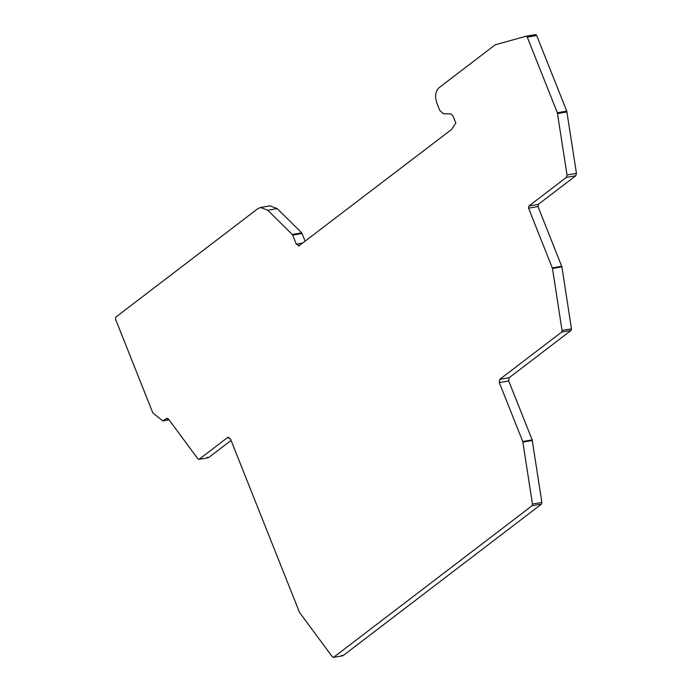 <?xml version="1.0" encoding="UTF-8"?>
<svg xmlns="http://www.w3.org/2000/svg" width="692" height="692" viewBox="0 0 692 692"><rect width="100%" height="100%" fill="white"/><g stroke="black" fill="none" stroke-linecap="round" stroke-linejoin="round"><path stroke-width="1.04" d="M341.813 655.255L343.068 655.635L541.464 504.122L541.879 502.435L532.174 439.904L508.715 380.955L509.165 377.711L571.038 330.465L571.462 328.83L561.895 266.792L537.995 206.553L538.289 204.391L575.779 175.759L576.445 173.337L566.757 111.118L536.672 35.526A1.652 1.047 -99.8 0 0 536.3 34.92L526.006 36.243L495.221 44.807L438.936 87.797C435.424 91.335 434.714 96.396 436.816 102.978L439.783 110.435L443.451 113.773L450.829 113.851L452.923 115.763L455.838 123.081L451.426 129.586L298.641 246.058M536.672 35.526L527.261 37.152A1.652 1.047 -99.8 0 0 526.889 36.546M305.189 241.248L301.695 232.841L292.284 234.476L267.787 210.247L260.599 207.47L257.908 208.603L115.849 317.083L115.555 319.246L152.811 412.873L162.758 420.874L166.452 418.712L168.476 419.049L197.929 458.891L199.158 459.246L227.607 437.526L230.566 439.143L299.498 612.377L332.402 656.89L333.656 657.27L532.062 505.757L532.468 504.07L522.763 441.539L499.304 382.589L499.754 379.346L561.627 332.099L562.051 330.456L552.484 268.427L528.584 208.188L528.878 206.017L566.367 177.394L567.033 174.972L557.345 112.744L527.261 37.152M342.765 655.765L333.354 657.4L342.765 655.765M228.888 437.301L228.222 437.249M207.34 457.256L208.569 457.611L231.076 440.432M208.266 457.749L198.855 459.384L208.266 457.749M167.845 418.47L166.452 418.712L167.101 418.331M301.695 232.841L277.198 208.612L270.01 205.835L260.599 207.47M302.084 233.455L292.673 235.09L292.284 234.476M299.255 245.781L296.288 244.172L292.673 235.09M536.3 34.92L526.136 36.226M526.006 36.243L535.418 34.617M566.757 111.118L557.345 112.744M566.982 111.94L557.57 113.575M576.445 173.337L567.033 174.972M575.779 175.759L566.367 177.394M538.289 204.391L528.878 206.017M537.995 206.553L528.584 208.188M561.748 266.247L552.337 267.882M561.895 266.792L552.484 268.427M571.462 328.83L562.051 330.456M571.038 330.465L561.627 332.099M509.165 377.711L499.754 379.346M508.715 380.955L499.304 382.589M532.174 439.904L522.763 441.539M532.321 440.458L522.91 442.093M541.879 502.435L532.468 504.07M541.464 504.122L532.062 505.757M277.198 208.612L267.787 210.247M302.862 243.03L296.288 244.172M169.021 419.793L162.758 420.874"/></g></svg>
